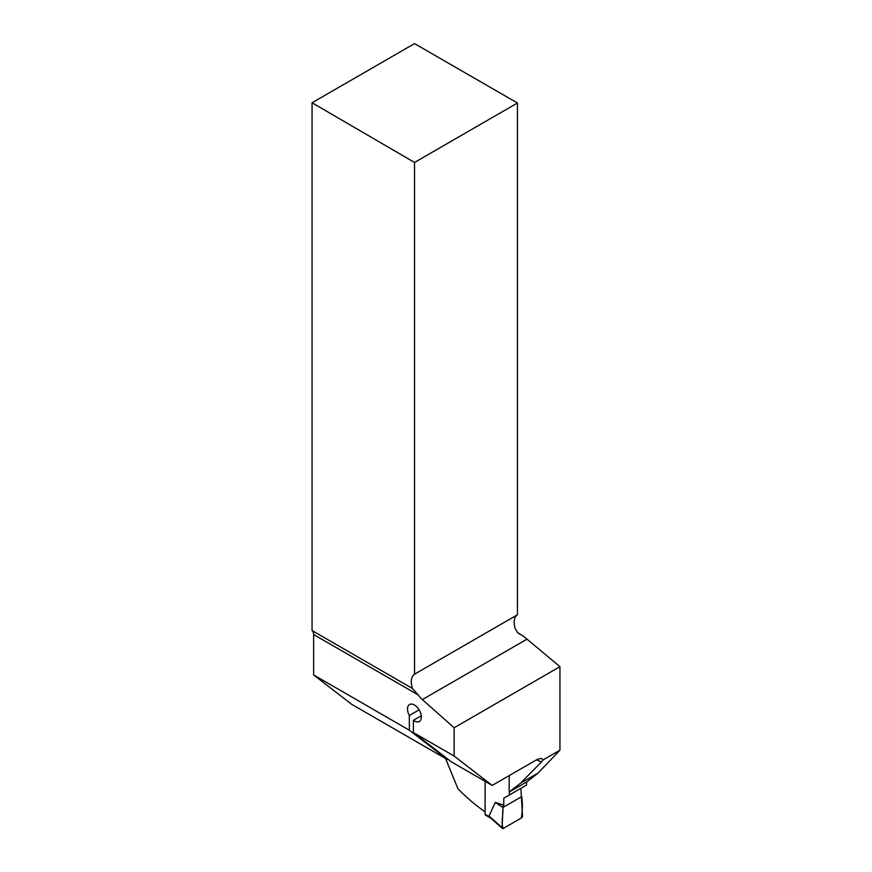 <?xml version="1.0" encoding="UTF-8"?>
<svg xmlns="http://www.w3.org/2000/svg" width="872" height="872" viewBox="0 0 872 872"><rect width="100%" height="100%" fill="white"/><g stroke="black" fill="none" stroke-linecap="round" stroke-linejoin="round"><path stroke-width="1.31" d="M509.194 775.611L509.194 792.048L526.884 781.824L538.013 773.115L559.944 750.182L543.311 759.784L541.512 761.921A271.661 156.84 180 0 1 536.454 759.861M559.944 750.182L559.944 666.666L523.342 636.124L518.164 633.127M543.311 759.784L541.327 758.433L537.501 759.261L492.19 785.421L454.138 756.068L454.138 727.76L422.353 699.573A17.277 9.974 60 0 1 418.277 694.962L412.402 688.455L312.056 630.543L312.056 102.765L414.527 162.443L414.527 674.187C411.126 676.879 410.418 681.642 412.402 688.455L412.565 688.542M559.944 666.666L454.138 727.76M509.194 792.048L520.453 783.252L541.512 761.921M485.115 811.897A271.661 156.84 0 0 1 457.931 788.713L445.538 758.487M447.979 759.229L447.391 759.567L351.688 704.314L313.637 674.95L313.637 634.543A9.21 5.319 120 0 0 312.056 630.543M414.527 162.443L517.445 103.016L414.527 43.6L312.056 102.765M517.445 103.016L517.445 614.771L414.527 674.187M523.342 636.124L517.685 632.669L515.188 628.647A17.277 9.974 -120 0 1 517.445 614.771M492.19 785.421L451.456 761.91L413.415 732.556L454.138 756.068M447.391 759.567L409.339 730.202L409.339 715.476L419.127 709.819M421.274 715.77L413.415 720.316L413.415 732.556M413.415 720.316A9.788 5.657 -120 0 0 419.323 721.471A9.788 5.657 -120 0 0 419.323 710.168A9.788 5.657 -120 0 0 409.535 704.511A9.788 5.657 -120 0 0 409.339 715.476M538.013 773.115L520.453 783.252M313.637 674.95L409.339 730.202M485.115 781.345L485.115 814.317A1.733 1.003 120 0 0 485.475 815.102L490.816 818.187M526.514 782.042L526.514 785.062L503.776 798.196L503.776 805.216L495.274 802.371L489.061 816.083L490.326 817.674M503.776 798.196L520.878 788.321L522.513 815.865A1.733 1.003 120 0 1 521.293 818.034L503.373 828.378A1.733 1.003 -60 0 1 502.414 828.4A1.733 1.003 -60 0 1 502.152 827.615L489.061 816.083M509.412 794.937L509.412 791.918M502.152 827.615L502.893 807.494L495.274 802.371M521.761 796.605L502.893 807.494L521.761 796.605C522.688 803.788 522.524 810.938 521.293 818.034L503.373 828.378C500.692 824.443 503.417 814.001 502.893 807.494L503.776 805.216M422.353 699.573L526.525 639.438M418.277 694.962L313.637 634.543M485.115 814.317L489.465 816.824M502.414 828.4L490.326 817.762"/></g></svg>
